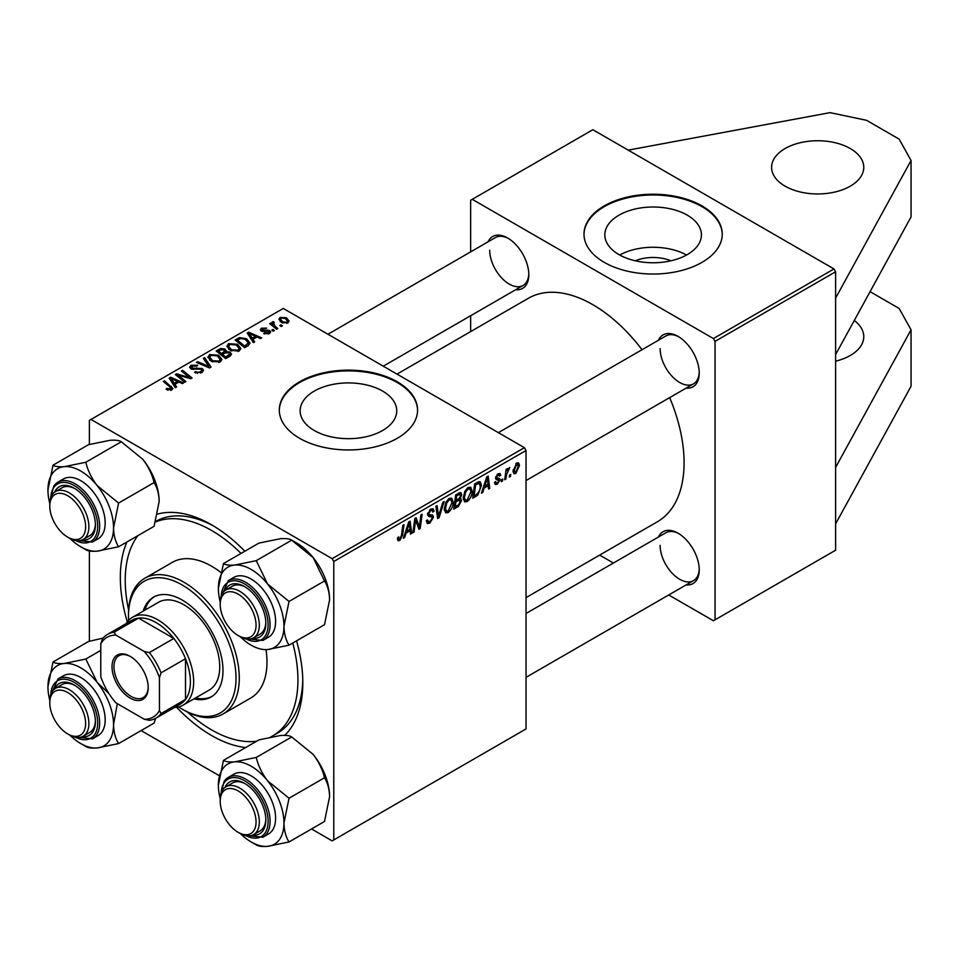 <?xml version="1.0" encoding="UTF-8"?>
<svg xmlns="http://www.w3.org/2000/svg" width="959" height="959" viewBox="0 0 959 959"><rect width="100%" height="100%" fill="white"/><g stroke="black" fill="none" stroke-linecap="round" stroke-linejoin="round"><path stroke-width="1.44" d="M785.097 148.537A46.08 26.612 180 0 1 835.325 142.771A46.08 26.612 180 0 1 863.771 167.345A46.08 26.612 180 0 1 850.273 186.166A46.08 26.612 180 0 1 800.046 191.932A46.08 26.612 180 0 1 771.599 167.345A46.08 26.612 180 0 1 785.097 148.537M854.277 320.498A46.08 26.612 180 0 1 863.771 336.669A46.08 26.612 180 0 1 850.273 355.489A46.08 26.612 180 0 1 835.613 361.183M635.278 260.8A30.604 17.67 180 0 1 670.976 260.8M687.279 254.603A48.298 27.883 0 0 0 701.425 234.883A48.298 27.883 0 0 0 671.612 209.122A48.298 27.883 0 0 0 618.975 215.176A48.298 27.883 0 0 0 604.829 234.883A48.298 27.883 0 0 0 634.642 260.644A48.298 27.883 0 0 0 687.279 254.603M686.548 255.022A48.298 27.883 0 0 0 619.706 255.022M702 262.358A69.132 39.906 0 0 0 722.247 234.14A69.132 39.906 0 0 0 679.583 197.266A69.132 39.906 0 0 0 604.242 205.909A69.132 39.906 0 0 0 583.995 234.14A69.132 39.906 0 0 0 626.671 271.001A69.132 39.906 0 0 0 702 262.358M722.247 234.511A69.132 39.906 0 0 0 679.272 197.95A69.132 39.906 0 0 0 604.242 206.665A69.132 39.906 0 0 0 584.007 234.511M382.593 430.507A48.298 27.883 0 0 0 396.738 410.8A48.298 27.883 0 0 0 366.925 385.038A48.298 27.883 0 0 0 314.288 391.08A48.298 27.883 0 0 0 300.143 410.8A48.298 27.883 0 0 0 329.956 436.561A48.298 27.883 0 0 0 382.593 430.507M397.326 438.263A69.132 39.906 0 0 0 417.573 410.044A69.132 39.906 0 0 0 374.897 373.171A69.132 39.906 0 0 0 299.556 381.826A69.132 39.906 0 0 0 279.309 410.044A69.132 39.906 0 0 0 321.984 446.918A69.132 39.906 0 0 0 397.326 438.263M417.561 410.416A69.132 39.906 0 0 0 374.597 373.854A69.132 39.906 0 0 0 299.556 382.581A69.132 39.906 0 0 0 279.321 410.416M127.295 621.876A129.033 74.502 60 0 1 120.331 577.486A129.033 74.502 60 0 1 126.924 541.967M157.636 514.048A129.033 74.502 60 0 1 211.579 524.813A129.033 74.502 60 0 1 244.821 551.245M296.547 640.84A129.033 74.502 60 0 1 302.816 682.844A129.033 74.502 60 0 1 284.763 735.337M214.061 526.275A122.129 70.51 -120 0 0 155.67 521.432M526.035 597.613L657.359 521.792A129.033 74.502 -120 0 0 684.079 462.729A129.033 74.502 -120 0 0 669.682 397.601M488.035 241.836A29.957 17.298 60 0 1 507.623 237.988A29.957 17.298 60 0 1 528.805 274.682A29.957 17.298 60 0 1 515.69 289.726M508.462 238.491A27.655 15.967 -120 0 0 495.431 237.568L327.954 334.247M658.473 340.229A29.957 17.298 60 0 1 678.049 336.393A29.957 17.298 60 0 1 699.231 373.075A29.957 17.298 60 0 1 686.117 388.119M678.888 336.885A27.655 15.967 -120 0 0 665.858 335.962L498.392 432.653M658.473 537.016A29.957 17.298 60 0 1 678.049 533.18A29.957 17.298 60 0 1 699.231 569.874A29.957 17.298 60 0 1 686.117 584.906M678.888 533.683A27.655 15.967 -120 0 0 665.858 532.748L526.035 613.472M668.723 594.964L713.412 620.761L835.613 550.214L835.613 271.769L715.042 341.368L713.412 338.551L472.272 199.328L470.641 200.275L470.641 251.881M713.412 338.551L833.982 268.94L592.842 129.717L472.272 199.328M833.982 268.94L835.613 271.769M273.459 322.835L275.101 326.276L277.81 328.529L276.612 329.225L269.719 323.627L270.918 322.931L272.332 324.094L272.392 321.912L273.495 321.625L274.322 322.644L273.039 323.567L273.039 326.324M271.888 322.775L272.392 321.912L272.392 325.796M274.382 330.507L273.195 331.203L271.817 330.112L273.027 329.416L274.382 330.507M247.985 345.755L244.605 347.697L235.135 340.001L239.582 337.604L246.607 338.767L250.095 343.142L247.985 345.755M226.863 346.595L228.518 343.646L237.544 344.305L240.877 348.525L239.199 350.994L230.34 350.419L226.815 346.091M207.899 357.539L209.565 354.59L218.58 355.25L221.913 359.469L220.234 361.951L211.388 361.363L207.851 357.036M201.929 372.512L194.533 372.32L195.576 371.565L197.566 372.356L200.671 371.696L201.822 370.294L201.078 369.263L190.901 368.867L189.57 367.117L191.069 365.271L197.71 365.259L196.883 366.158L192.363 366.062L192.016 368.136L202.157 368.52L203.56 370.414L201.929 372.512M191.356 369.095L191.356 367.261L192.016 369.335M170.582 390.385L169.995 386.933L163.294 381.478L164.492 380.783L172.908 388.479L171.841 389.881L166.063 389.114L167.106 388.347L170.582 389.066L171.146 388.311L171.146 390.217M311.531 828.972L332.15 840.875L526.035 728.936L526.035 450.49L333.78 561.495L332.15 558.665L524.405 447.673L283.265 308.45L89.379 420.39L89.379 444.473M332.15 558.665L91.009 419.455M176.564 386.98L175.281 387.724L169.168 378.086L170.618 377.247L183.589 382.929L182.402 383.624L178.901 382.042L174.85 384.379L176.564 386.98M185.962 381.562L184.763 382.245L175.305 374.537L176.564 373.818L189.498 377.522L181.407 371.013L182.618 370.318L192.088 378.026L190.841 378.745L177.894 375.065L185.962 381.562M211.028 367.081L209.518 367.956L196.367 362.382L197.566 361.687L208.834 366.47L203.332 358.366L204.615 357.623L211.028 367.081M230.22 356.005L225.653 358.642L216.171 350.946L220.858 348.465L225.017 349.04L226.228 351.557L229.956 352.073L231.515 354.243L230.22 356.005M226.456 350.826L226.228 352.456M254.626 341.919L253.344 342.663L247.23 333.013L248.681 332.186L261.651 337.868L260.452 338.551L256.964 336.981L252.912 339.318L254.626 341.919M263.725 333.588L264.6 332.737L268.376 332.953L268.664 331.323L261.339 331.023L260.321 329.68L261.459 328.218L266.674 328.122L262.442 328.853L262.334 330.232L267.657 330.052L269.755 330.579L270.714 331.922L269.359 333.576L263.725 333.588M269.167 333.684L268.664 331.323M262.442 328.853L262.334 331.418M282.378 325.892L281.191 326.575L279.812 325.497L281.023 324.789L282.378 325.892M287.868 322.895L281.742 322.62L278.889 319.203L280.208 317.405L286.441 317.801L289.115 321.061L287.868 322.895M89.379 641.259L89.379 550.981M219.275 775.711L141.105 730.578M505.92 479.044L504.71 479.74L506.112 469.347L507.311 468.651L507.011 470.809L509.744 467.429L506.52 474.861L505.92 479.044L504.89 478.445M502.492 481.022L501.305 481.706L501.545 479.68L502.768 478.985L502.492 481.022L501.461 480.423M476.096 496.259L472.715 498.212L474.645 483.923L478.937 481.622L480.243 481.766L481.454 485.386L477.918 494.892L476.096 496.259L474.753 495.491M467.153 501.593L464.707 501.881L463.233 498.165L464.791 491.428L468.184 487.484L470.737 487.232L472.128 491.08C472.14 495.252 470.485 498.752 467.153 501.593L463.317 499.387M448.189 512.538L445.743 512.825L444.281 509.109L445.839 502.372L449.22 498.428L451.773 498.189L453.163 502.025C453.187 506.196 451.521 509.697 448.189 512.538L444.365 510.332M426.359 520.749L429.968 521.528L432.281 517.98L431.97 517.009L428.877 516.553L427.534 514.444L430.735 509.109L433.084 508.749L434.067 511.003L432.869 512.118L432.293 510.44L430.687 510.668L428.721 513.676L429.164 514.599L432.665 515.031L433.468 517.177L429.884 523.111L427.294 523.578L426.347 520.689L427.534 519.85L428.086 521.852L426.359 520.857M427.702 513.089L429.164 514.599M397.47 538.922L398.764 536.8L398.656 538.011L399.879 538.898L401.437 535.518L402.804 525.4L404.003 524.705L402.588 535.182L399.807 540.48L398.105 540.744L397.47 538.922M397.781 537.508L399.879 538.898M333.78 839.94L333.78 561.495M404.674 537.496L403.391 538.239L408.69 522.008L410.128 521.169L411.699 533.444L410.5 534.127L410.116 530.759L406.077 533.096L404.674 537.496L403.799 536.992M414.072 532.065L412.873 532.76L414.827 518.459L416.074 517.74L419.335 527.03L420.917 514.947L422.128 514.252L420.198 528.529L418.951 529.248L415.655 519.994L414.072 532.065L413.053 531.478M439.138 517.596L437.628 518.471L435.877 506.304L437.076 505.621L438.575 516.038L442.842 502.288L444.125 501.545L439.138 517.596L437.352 516.565M460.176 492.494L461.758 494.568L460.176 498.692L461.603 500.526L458.318 506.52L453.751 509.157L455.681 494.88L461.027 492.626M459.349 498.212L460.943 498.836M482.737 492.423L481.442 493.166L486.74 476.947L488.191 476.108L489.749 488.371L488.563 489.066L488.179 485.686L484.127 488.023L482.737 492.423L481.85 491.919M494.484 482.569L495.671 481.538L496.175 483.108L497.373 482.952L498.932 480.579L496.115 479.416L495.527 478.014L498.009 473.854L500.035 473.53L500.706 475.208L499.519 476.06L497.961 475.089L496.714 477.126L496.822 477.834L499.519 478.397L500.118 479.788L497.313 484.175L495.228 484.523L494.484 482.569L497.313 484.175M498.68 479.884L495.563 478.493M497.637 474.094L499.076 474.921L497.062 474.573M496.954 477.966L497.805 478.121M510.488 476.407L509.301 477.091L509.553 475.065L510.763 474.369L510.488 476.407L509.457 475.808M515.822 473.494L513.916 473.71L513.005 471.301L516.757 463.041L518.591 462.837L519.526 465.439L515.822 473.494L513.029 471.876M470.641 331.598L470.641 315.727M613.412 563.029L599.675 555.093M715.042 619.826L715.042 341.368M642.039 349.711A129.033 74.502 -120 0 0 528.325 298.297L397.002 374.118M660.128 545.407A27.655 15.967 -120 0 0 672.199 573.242A27.655 15.967 -120 0 0 693.513 580.651A27.655 15.967 -120 0 0 699.219 568.903M489.701 250.227A27.655 15.967 -120 0 0 501.773 278.05A27.655 15.967 -120 0 0 523.087 285.458A27.655 15.967 -120 0 0 528.793 273.711M660.128 348.62A27.655 15.967 -120 0 0 672.199 376.443A27.655 15.967 -120 0 0 693.513 383.852A27.655 15.967 -120 0 0 699.219 372.104M245.624 747.576A129.033 74.502 60 0 1 176.624 707.298M524.405 447.673L526.035 450.49M270.486 737.087A122.129 70.51 -120 0 0 272.644 735.925L277.523 733.108A122.129 70.51 -120 0 0 302.78 679.967M410.332 532.653L411.699 533.444M408.786 529.991L410.116 530.759M405.225 532.605L406.077 533.096M408.294 526.359L406.724 531.178L409.961 529.308L409.241 523.123L408.294 526.359L407.431 525.856M405.849 530.675L406.724 531.178M408.462 522.679L409.241 523.123M401.557 534.583L402.588 535.182M397.47 539.138L399.807 540.48M417.752 526.119L419.335 527.03M418.244 527.402L420.198 528.529M414.696 519.43L415.655 519.994M426.359 521.073L429.884 523.111M430.759 509.097L434.067 511.003M430.507 509.241L434.055 511.291M429.524 509.996L430.687 510.668M427.582 513.688L428.985 514.492M427.582 513.772L433.468 517.177M437.16 515.223L438.575 516.038M451.857 501.269L453.163 502.025M446.774 502.852L445.456 508.486L446.474 511.099L448.273 510.955L451.977 502.564L450.97 499.843L449.184 499.999L446.774 502.852L445.863 502.324M444.329 507.826L445.456 508.486M448.021 499.327L449.184 499.999M456.987 505.753L458.318 506.52M458.989 492.974L461.758 494.568M458.606 498.8L461.603 500.526M455.633 495.264L456.652 495.851L456.052 500.298L457.982 499.183L459.912 497.529L460.572 495.312L458.462 493.274M455.034 499.711L456.052 500.298M457.359 493.909L458.69 494.676L456.652 495.851M460.572 495.312L458.69 494.676M454.806 501.377L455.837 501.977L455.177 506.796L458.57 504.77L460.416 501.173L458.246 499.028M454.158 506.208L455.177 506.796M457.011 499.747L458.342 500.526L455.837 501.977M460.416 501.173L458.342 500.526M470.821 490.325L472.128 491.08M465.726 491.907L464.42 497.541L465.427 500.154L467.237 500.011L470.941 491.619L469.934 488.898L468.148 489.054L465.726 491.907L464.827 491.38M463.281 496.882L464.42 497.541M466.985 488.383L468.148 489.054M488.395 487.592L489.749 488.371M486.848 484.918L488.179 485.686M483.288 487.544L484.127 488.023M486.357 481.298L484.786 486.117L488.011 484.247L487.304 478.062L486.357 481.298L485.482 480.795M483.911 485.614L484.786 486.117M486.525 477.606L487.304 478.062M480.159 484.643L481.454 485.386M476.791 494.233L477.918 494.892M475.616 484.906L474.142 495.851L475.664 494.964C478.805 492.818 480.339 489.821 480.267 485.985L478.841 483.264L475.616 484.906L474.585 484.307M473.111 495.252L474.142 495.851M477.306 482.389L479.452 483.384L477.522 482.269M498.201 473.758L500.706 475.208M495.779 476.587L496.714 477.126M496.978 477.978L500.118 479.788M505.992 470.222L507.011 470.809M508.066 468.495L509.277 469.203M507.886 468.783L508.678 469.239M518.088 464.612L519.526 465.439M516.266 463.353L517.704 464.18L516.709 464.264L514.192 470.473L515.834 472.296L518.339 466.122L515.798 463.736M513.089 469.838L514.192 470.473M513.005 471.337L515.834 472.296M170.618 380.375L170.618 377.247M174.85 387.052L174.85 384.379M172.368 380.375L174.178 383.24L177.403 381.37L170.978 378.481L172.368 380.375L172.368 383.121M174.178 385.974L174.178 383.24M170.978 380.939L170.978 378.481M177.403 382.905L177.403 381.37M167.106 389.833L167.106 388.347M167.981 390.241L167.981 388.982M164.492 382.461L164.492 380.783M171.445 390.097L171.445 386.429M176.564 375.556L176.564 373.818M189.498 378.385L189.498 377.522M182.618 372.008L182.618 370.318M177.894 376.647L177.894 375.065M195.576 372.847L195.576 371.565M195.936 373.003L195.936 371.78M197.566 373.435L197.566 372.356M200.671 373.099L200.671 371.696M191.069 368.951L191.069 365.271M193.478 369.563L193.478 368.472M202.157 372.38L202.157 368.52M197.566 362.886L197.566 361.687M208.834 367.669L208.834 366.47M204.615 360.272L204.615 357.623M209.565 360.093L209.565 354.59M218.58 356.772L218.58 355.25M209.685 360.2L209.685 357.168L212.622 360.704L218.988 361.123L220.126 359.373L217.273 355.861L210.86 355.381L209.709 357.515L209.709 360.212M212.622 361.963L212.622 360.704M218.988 362.478L218.988 361.123M220.858 349.795L220.858 348.465M225.017 353.032L225.017 349.04M229.956 356.161L229.956 352.073M218.484 351.162L221.433 353.559L224.814 351.054L224.814 353.14L223.879 349.759L220.51 349.987L218.484 351.162L218.484 352.828M221.433 355.226L221.433 353.559M222.536 354.458L225.737 357.06L229.704 354.015L228.733 352.732L225.053 353.008L222.536 354.458L222.536 356.125M225.737 358.594L225.737 357.06M229.069 356.676L229.069 355.058M228.518 349.148L228.518 343.646M237.544 345.827L237.544 344.305M228.674 346.559L231.587 349.759L237.94 350.179L239.091 348.429L236.226 344.916L229.812 344.437L228.674 346.559L228.674 349.268L228.674 346.559M231.587 351.018L231.587 349.759M237.94 351.533L237.94 350.179M248.681 335.302L248.681 332.186M252.912 341.991L252.912 339.318M250.419 335.302L252.229 338.167L255.466 336.297L249.04 333.408L250.419 335.302L250.419 338.059M252.229 340.913L252.229 338.167M249.04 335.866L249.04 333.408M255.466 337.844L255.466 336.297M239.582 338.983L239.582 337.604M246.607 340.253L246.607 338.767M237.436 340.205L244.701 346.103L248.297 342.902L245.348 339.414L240.853 338.467L237.436 340.205L237.436 341.883M244.701 347.649L244.701 346.103M246.223 346.774L246.223 345.228M264.6 334.008L264.6 332.737M268.376 334.032L268.376 332.953M261.459 331.083L261.459 328.218M263.126 331.538L263.126 330.555M267.657 331.047L267.657 330.052M269.755 333.336L269.755 330.579M273.027 331.059L273.027 329.416M281.023 326.444L281.023 324.789M270.918 324.61L270.918 322.931M272.332 325.748L272.332 324.094M273.495 322.811L273.495 321.625M280.208 321.529L280.208 317.405M286.441 319.359L286.441 317.801M281.191 318.028L280.448 319.143L282.797 321.864L286.837 322.296L287.52 321.229L285.255 318.484L281.191 318.028M282.797 323.123L282.797 321.864M286.837 323.339L286.837 322.296M870.077 291.668L899.158 308.45L911.05 329.8L911.05 386.249L835.613 523.866M911.05 329.8L835.613 467.429M628.193 150.131L830.062 112.647L866.564 120.319L899.158 139.127L911.05 160.477L911.05 216.926L835.613 354.542M911.05 160.477L835.613 298.105M193.91 698.895A57.6 33.253 -120 0 0 211.052 696.989A57.6 33.253 -120 0 0 219.887 650.825A57.6 33.253 -120 0 0 182.246 600.058A57.6 33.253 -120 0 0 153.452 597.205A57.6 33.253 -120 0 0 143.227 611.099M154.279 596.762A57.6 33.253 -120 0 0 144.857 610.152M178.59 706.927A76.037 43.898 -120 0 0 182.246 709.181A76.037 43.898 -120 0 0 236.022 678.145A76.037 43.898 -120 0 0 182.246 585.014A76.037 43.898 -120 0 0 128.482 616.05A76.037 43.898 -120 0 0 128.602 620.341M183.876 710.128L182.246 709.181L183.876 710.128A78.338 45.229 60 0 0 223.051 713.999L250.755 698.008A78.338 45.229 -120 0 0 266.003 649.639M128.482 616.05L128.482 614.18A78.338 45.229 60 0 1 144.713 578.313A78.338 45.229 60 0 1 183.876 582.185A78.338 45.229 60 0 1 235.063 651.221A78.338 45.229 60 0 1 223.051 713.999M220.738 572.367A78.338 45.229 -120 0 0 211.579 566.194A78.338 45.229 -120 0 0 172.404 562.322L144.713 578.313M187.628 712.141A122.129 70.51 -120 0 0 211.579 729.883A122.129 70.51 -120 0 0 256.58 741.247M272.644 735.925A122.129 70.51 -120 0 0 292.759 643.021M241.033 553.439A122.129 70.51 -120 0 0 211.579 530.447A122.129 70.51 -120 0 0 155.514 521.96M126.061 623.662A50.695 29.273 60 0 1 132.462 617.308L158.535 602.252A50.695 29.273 60 0 1 183.876 604.769A50.695 29.273 60 0 1 216.998 649.435A50.695 29.273 60 0 1 209.23 690.06L183.157 705.105A50.695 29.273 60 0 1 174.454 707.478M137.88 535.649A122.129 70.51 -120 0 0 128.614 609.912M195.54 697.96A57.6 33.253 -120 0 0 211.855 696.498M239.762 636.464L238.132 635.529A25.342 14.637 -120 0 0 256.053 625.184A25.342 14.637 -120 0 0 238.132 594.136A25.342 14.637 -120 0 0 220.21 604.482A25.342 14.637 -120 0 0 238.132 635.529L239.762 636.464A27.655 15.967 60 0 0 253.596 637.831L260.105 634.079A27.655 15.967 -120 0 0 265.823 622.331M220.21 604.482L220.21 602.6A27.655 15.967 60 0 1 225.94 589.941A27.655 15.967 60 0 1 239.762 591.307A27.655 15.967 60 0 1 257.827 615.678A27.655 15.967 60 0 1 253.596 637.831M223.447 563.58L258.93 543.106L280.4 538.706C285.986 538.311 289.762 538.79 291.716 540.169L313.185 557.635A46.38 26.78 60 0 1 325.185 578.433A46.38 26.78 60 0 1 329.584 599.902L324.514 624.693L289.031 645.167C285.866 640.192 284.176 633.887 283.96 626.239L289.031 601.449L267.561 583.983L256.245 560.655L234.775 565.043C229.177 565.45 225.401 564.959 223.447 563.58L218.376 588.37A46.38 26.78 60 0 1 234.775 565.043A46.38 26.78 60 0 1 267.561 583.983A46.38 26.78 60 0 1 283.96 626.239A46.38 26.78 60 0 1 267.561 649.567L289.031 645.167M256.245 560.655L291.716 540.169L296.787 543.106A46.38 26.78 60 0 1 313.185 557.635L324.514 580.962C327.678 585.937 329.369 592.254 329.584 599.902M225.017 590.552A29.957 17.298 60 0 1 244.653 586.608A29.957 17.298 60 0 1 262.994 609.433A29.957 17.298 60 0 1 265.835 623.302A29.957 17.298 60 0 1 252.613 638.322M245.48 587.112A27.655 15.967 -120 0 0 232.462 586.177L225.94 589.941M262.91 640.432L268.448 637.244A34.56 19.959 -120 0 0 272.332 605.417A34.56 19.959 -120 0 0 233.888 577.378L228.35 580.567A34.56 19.959 60 0 1 266.794 608.617A34.56 19.959 60 0 1 262.91 640.432L244.485 638.526M324.514 580.962L289.031 601.449M220.222 601.952A46.38 26.78 60 0 1 218.376 588.37M240.325 636.788A46.38 26.78 -120 0 0 267.561 649.567M69.336 538.071L67.705 537.136A25.342 14.637 -120 0 0 85.627 526.779A25.342 14.637 -120 0 0 67.705 495.743A25.342 14.637 -120 0 0 49.784 506.088A25.342 14.637 -120 0 0 67.705 537.136L69.336 538.071A27.655 15.967 60 0 0 83.157 539.438A27.655 15.967 60 0 0 87.401 517.285A27.655 15.967 60 0 0 69.336 492.914A27.655 15.967 60 0 0 55.514 491.547A27.655 15.967 60 0 0 49.784 504.206L49.784 506.088M47.95 489.977A46.38 26.78 60 0 1 52.337 473.578A46.38 26.78 60 0 1 64.349 466.649C58.787 467.057 55.011 466.565 53.021 465.187L47.95 489.977A46.38 26.78 -120 0 0 49.796 503.559M54.591 492.159A29.957 17.298 60 0 1 55.886 489.857A29.957 17.298 60 0 1 74.227 488.215A29.957 17.298 60 0 1 95.409 524.897A29.957 17.298 60 0 1 92.567 535.494A29.957 17.298 60 0 1 82.174 539.929M83.157 539.438L89.678 535.673A27.655 15.967 -120 0 0 92.783 532.796A27.655 15.967 -120 0 0 95.385 523.938M75.054 488.718A27.655 15.967 -120 0 0 62.035 487.783L55.514 491.547M92.484 542.039L98.022 538.838A34.56 19.959 -120 0 0 101.906 535.242A34.56 19.959 -120 0 0 95.624 495.108A34.56 19.959 -120 0 0 63.462 478.973L57.924 482.173A34.56 19.959 60 0 1 90.086 498.308A34.56 19.959 60 0 1 96.368 538.443A34.56 19.959 60 0 1 92.484 542.039L74.047 540.133M121.29 441.775L142.759 459.241C148.357 466.577 152.133 474.357 154.087 482.569L118.604 503.055L97.135 485.578C91.549 478.253 87.772 470.473 85.819 462.262L121.29 441.775C119.312 440.397 115.536 439.905 109.973 440.313L88.504 444.7L53.021 465.187M85.819 462.262L64.349 466.649A46.38 26.78 60 0 1 97.135 485.578A46.38 26.78 60 0 1 113.534 527.846L118.604 503.055M154.087 482.569C157.252 487.544 158.942 493.861 159.158 501.509L154.087 526.299L118.604 546.774C115.44 541.799 113.749 535.494 113.534 527.846A46.38 26.78 60 0 1 97.135 551.173L118.604 546.774M80.748 546.774L85.819 549.699C87.749 551.077 91.525 551.569 97.135 551.173A46.38 26.78 60 0 1 80.748 546.774A46.38 26.78 60 0 1 69.899 538.383M142.759 459.241A46.38 26.78 60 0 1 159.158 501.509M239.762 833.263L238.132 832.316A25.342 14.637 -120 0 0 256.053 821.971A25.342 14.637 -120 0 0 238.132 790.923A25.342 14.637 -120 0 0 220.21 801.28A25.342 14.637 -120 0 0 238.132 832.316L239.762 833.263A27.655 15.967 60 0 0 253.596 834.63A27.655 15.967 60 0 0 257.827 812.477A27.655 15.967 60 0 0 239.762 788.106A27.655 15.967 60 0 0 225.94 786.74A27.655 15.967 60 0 0 220.21 799.398L220.21 801.28M223.447 760.379L258.93 739.892L280.4 735.505C285.962 735.097 289.738 735.589 291.716 736.968L256.245 757.442L234.775 761.842C229.213 762.237 225.437 761.758 223.447 760.379L218.376 785.169A46.38 26.78 60 0 1 234.775 761.842A46.38 26.78 60 0 1 267.561 780.77C261.975 773.434 258.199 765.666 256.245 757.442M283.96 823.026A46.38 26.78 60 0 1 279.572 839.425A46.38 26.78 60 0 1 267.561 846.353L289.031 841.966C285.866 836.991 284.176 830.674 283.96 823.026L289.031 798.236L267.561 780.77A46.38 26.78 -120 0 1 283.96 823.026M225.017 787.339A29.957 17.298 60 0 1 226.312 785.037A29.957 17.298 60 0 1 244.653 783.407A29.957 17.298 60 0 1 265.835 820.089A29.957 17.298 60 0 1 262.994 830.686A29.957 17.298 60 0 1 252.613 835.121M253.596 834.63L260.105 830.866A27.655 15.967 -120 0 0 263.21 827.989A27.655 15.967 -120 0 0 265.823 819.118M272.332 830.434A34.56 19.959 -120 0 0 266.051 790.3A34.56 19.959 -120 0 0 233.888 774.165L228.35 777.365A34.56 19.959 60 0 1 260.512 793.501A34.56 19.959 60 0 1 266.794 833.623A34.56 19.959 60 0 1 262.91 837.231L268.448 834.03A34.56 19.959 -120 0 0 272.332 830.434M291.716 736.968L313.185 754.433C318.784 761.77 322.56 769.55 324.514 777.761C327.678 782.736 329.369 789.041 329.584 796.689L324.514 821.479L289.031 841.966M324.514 777.761L289.031 798.236M251.174 841.966L256.245 844.891C258.175 846.27 261.951 846.761 267.561 846.353A46.38 26.78 60 0 1 251.174 841.966A46.38 26.78 60 0 1 240.325 833.575M313.185 754.433A46.38 26.78 60 0 1 329.584 796.689M220.222 798.751A46.38 26.78 60 0 1 218.376 785.169M245.48 783.899A27.655 15.967 -120 0 0 232.462 782.976L225.94 786.74M69.336 734.87L67.705 733.923A25.342 14.637 -120 0 0 85.627 723.577A25.342 14.637 -120 0 0 67.705 692.53A25.342 14.637 -120 0 0 49.784 702.887A25.342 14.637 -120 0 0 67.705 733.923L69.336 734.87A27.655 15.967 60 0 0 83.157 736.236L89.678 732.472A27.655 15.967 -120 0 0 95.385 720.724M49.784 702.887L49.784 701.005A27.655 15.967 60 0 1 55.514 688.346A27.655 15.967 60 0 1 69.336 689.713A27.655 15.967 60 0 1 87.401 714.083A27.655 15.967 60 0 1 83.157 736.236M108.906 693.525L97.135 682.376A46.38 26.78 60 0 1 109.146 703.163A46.38 26.78 60 0 1 113.534 724.632L117.334 703.69M54.591 688.946A29.957 17.298 60 0 1 74.227 685.014A29.957 17.298 60 0 1 92.567 707.826A29.957 17.298 60 0 1 95.409 721.695A29.957 17.298 60 0 1 82.174 736.728M101.906 703.81A34.56 19.959 -120 0 0 63.462 675.771L57.924 678.972A34.56 19.959 60 0 1 96.368 707.011A34.56 19.959 60 0 1 92.484 738.838L98.022 735.637A34.56 19.959 -120 0 0 101.906 703.81M100.779 650.406L85.819 659.049L64.349 663.448C58.751 663.844 54.975 663.352 53.021 661.986L47.95 686.776A46.38 26.78 60 0 1 64.349 663.448A46.38 26.78 -120 0 1 97.135 682.376L85.819 659.049M118.604 743.573C115.44 738.598 113.749 732.28 113.534 724.632A46.38 26.78 60 0 1 97.135 747.96L118.604 743.573L154.087 723.086L155.634 718.327M82.654 744.604L85.819 746.498C87.784 747.876 91.561 748.368 97.135 747.96A46.38 26.78 60 0 1 69.899 735.181M103.116 638.083L88.504 641.499L53.021 661.986M49.796 700.358A46.38 26.78 60 0 1 47.95 686.776M75.054 685.505A27.655 15.967 -120 0 0 62.035 684.582L55.514 688.346M112.023 666.757A25.581 14.769 60 0 1 130.112 656.316A25.581 14.769 60 0 1 148.201 687.639A25.581 14.769 60 0 1 130.112 698.08A25.581 14.769 60 0 1 112.023 666.757M130.604 656.615A24.191 13.965 -120 0 0 118.988 655.68A24.191 13.965 -120 0 0 113.977 666.757A24.191 13.965 -120 0 0 124.538 691.103A24.191 13.965 -120 0 0 143.191 697.589A24.191 13.965 -120 0 0 148.189 687.064M132.462 617.308A50.695 29.273 60 0 1 171.529 630.89A50.695 29.273 60 0 1 193.658 681.897A50.695 29.273 60 0 1 183.157 705.105M159.434 710.535L161.064 713.544A48.394 27.943 60 0 1 155.933 718.159L180.376 704.05A48.394 27.943 -120 0 0 185.507 699.435A48.394 27.943 -120 0 0 190.397 681.897A48.394 27.943 -120 0 0 185.507 658.725A48.394 27.943 -120 0 0 173.807 638.454L138.552 618.111A48.394 27.943 -120 0 0 131.982 620.245L107.552 634.355A48.394 27.943 60 0 1 114.121 632.221L115.907 635.134A46.08 26.612 -120 0 0 100.779 643.861L100.779 676.67A46.08 26.612 -120 0 0 115.907 702.863L144.318 719.262A46.08 26.612 -120 0 0 159.434 710.535L159.434 677.725A46.08 26.612 -120 0 0 144.318 651.533L115.907 635.134M144.318 651.533L149.364 652.564L173.807 638.454A48.394 27.943 -120 0 0 138.552 618.111L114.121 632.221M161.064 713.544L185.507 699.435L185.507 658.725L161.064 672.846L159.434 677.725M100.779 643.861L102.409 638.982A48.394 27.943 60 0 1 107.552 634.355M155.933 718.159A48.394 27.943 60 0 1 149.364 720.305L144.318 719.262M149.364 652.564A48.394 27.943 60 0 1 161.064 672.846M415.87 520.797L417.621 521.804M416.829 523.71L418.723 524.813M414.24 522.727L415.295 523.326M427.594 515.115L430.303 516.685M436.693 511.974L438.179 512.825M476.012 483.144L477.342 483.911M505.453 474.249L506.52 474.861M182.414 376.467L182.414 375.401M186.657 377.618L186.657 376.587M180.232 378.553L180.232 376.839M196.715 369.227L196.715 367.968M205.454 366.242L205.454 364.983M219.096 350.802L219.096 349.268M223.363 353.979L223.363 352.444M227.966 357.311L227.966 355.777M237.976 339.906L237.976 338.359M264.84 331.406L264.84 330.411M275.101 328.002L275.101 326.276M245.983 638.886A33.181 19.156 -120 0 0 264.972 609.253A33.181 19.156 -120 0 0 239.223 581.574A33.181 19.156 -120 0 0 221.229 596.007M75.557 540.492A33.181 19.156 -120 0 0 94.545 537.951A33.181 19.156 -120 0 0 85.962 495.983A33.181 19.156 -120 0 0 53.908 487.4A33.181 19.156 -120 0 0 50.803 497.613M54.04 485.781A34.56 19.959 60 0 1 57.924 482.173L53.752 486.033L50.359 499.1M224.466 780.962A34.56 19.959 60 0 1 228.35 777.365L224.178 781.225L220.786 794.28M245.983 835.673A33.181 19.156 -120 0 0 264.972 833.143A33.181 19.156 -120 0 0 256.389 791.175A33.181 19.156 -120 0 0 224.334 782.58A33.181 19.156 -120 0 0 221.229 792.805M75.557 737.279A33.181 19.156 -120 0 0 94.545 707.646A33.181 19.156 -120 0 0 68.796 679.979A33.181 19.156 -120 0 0 50.803 694.4M399.028 539.006L397.506 538.131M432.293 510.44L430.375 509.337M429.057 514.551L427.582 513.7M450.97 499.843L448.896 498.644M446.474 511.099L444.305 509.84M469.934 488.898L467.848 487.699M465.427 500.154L463.269 498.896M496.175 483.108L494.688 482.245M201.822 370.294L201.822 372.572M220.126 359.373L220.126 361.999M229.704 354.015L229.704 356.304M239.091 348.429L239.091 351.054M248.297 342.902L248.297 345.564M261.891 329.584L261.891 331.287M280.448 319.143L280.448 321.744M287.52 321.229L287.52 323.075M526.035 480.543L693.513 383.852M228.35 580.567L220.786 597.493M523.087 285.458L383.264 366.182M693.513 580.651L526.035 677.33M244.485 835.313L262.91 837.231M57.924 678.972L50.359 695.886M74.047 736.92L92.484 738.838"/></g></svg>
